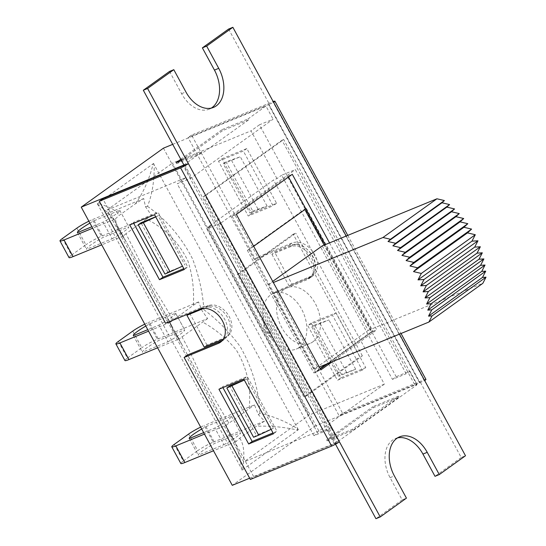 <?xml version="1.0" encoding="UTF-8"?>
<svg xmlns="http://www.w3.org/2000/svg" width="546" height="546" viewBox="0 0 546 546"><rect width="100%" height="100%" fill="white"/><g stroke="black" fill="none" stroke-linecap="round" stroke-linejoin="round"><path stroke-width="0.41" stroke-dasharray="2.73 2.05" d="M392.472 379.395L396.178 376.733L409.869 371.109L406.163 373.771L295.318 169.622L281.627 175.246L392.472 379.395L406.163 373.771M416.898 384.855L283.695 139.523L205.132 195.898L338.336 441.229L416.898 384.855L415.185 385.558L281.982 140.226L203.419 196.601L329.491 428.787L331.374 427.436L220.529 223.287L295.318 169.622M305.821 208.872L304.661 209.186L247.345 250.314L313.95 372.979L320.072 368.584M320.277 368.959L315.663 372.276L249.058 249.611L253.672 246.294M249.058 249.611L247.345 250.314M315.663 372.276L313.95 372.979M326.099 364.257L371.26 331.852L324.153 245.093M306.374 208.483L372.973 331.149L327.812 363.554M372.973 331.149L371.26 331.852M304.866 209.562L304.661 209.186M205.132 195.898L203.419 196.601M283.695 139.523L281.982 140.226M338.336 441.229L336.623 441.932L329.491 428.787L327.675 430.091L313.977 435.715L317.683 433.06L206.838 228.904L211.52 225.546L208.101 226.952L273.519 180.009L276.945 178.603L281.627 175.246M327.17 440.84L352.839 430.296L398.969 397.195L373.3 407.739L327.17 440.84L326.631 439.851L352.307 429.313L398.437 396.212L398.969 397.195M352.839 430.296L352.307 429.313M336.623 441.932L334.807 443.236L327.675 430.091M62.462 238.472L71.499 255.119A12.551 1.461 -28.5 0 0 69.028 257.596M157.61 347.809L179.231 338.936L173.648 331.047L167.595 318.202L126.256 242.021L117.097 227.075L123.335 235.981L101.713 244.861M117.09 227.081L115.349 218.905L92.677 228.214M71.499 255.119L85.899 244.785L76.856 228.139M115.349 218.905L118.885 215.636L135.456 203.747L143.728 198.539L145.468 206.716L151.713 215.622L101.447 236.261A12.551 1.461 -28.5 0 0 85.899 244.785M151.713 215.643L146.451 219.007M170.209 322.27L193.311 305.296C194.321 290.015 192.506 275.198 187.872 260.851C178.992 242.533 165.185 228.583 146.458 218.987L125.969 233.688L152.375 286.322C160.374 298.273 167.185 309.5 172.816 320.011M125.976 233.688L123.369 235.961M112.094 238.793A21.335 2.484 -28.5 0 0 128.767 226.911A21.335 2.484 -28.5 0 0 128.726 226.856L103.16 237.36A21.335 2.484 -28.5 0 0 86.48 249.242A21.335 2.484 -28.5 0 0 86.521 249.297L112.094 238.793L103.058 222.147L91.878 226.74M88.868 221.205A12.551 1.461 151.5 0 1 92.41 219.608L101.447 236.261M143.728 198.539L92.41 219.608M118.359 341.427L127.395 358.074A12.551 1.461 -28.5 0 0 124.932 360.544M173.648 331.047L170.195 322.283L148.573 331.163M127.395 358.074L141.796 347.741L132.76 331.094M193.298 305.316L198.56 301.972L202.027 310.688L207.61 318.571L157.344 339.209A12.551 1.461 -28.5 0 0 141.796 347.741M207.63 318.571L179.245 338.902M167.991 341.748A21.335 2.484 -28.5 0 0 184.664 329.866A21.335 2.484 -28.5 0 0 184.63 329.811L159.057 340.308A21.335 2.484 -28.5 0 0 142.383 352.19A21.335 2.484 -28.5 0 0 142.417 352.245L167.991 341.748L158.954 325.102L147.775 329.688M144.772 324.16A12.551 1.461 151.5 0 1 148.307 322.563L157.344 339.209M198.573 301.924L148.307 322.563M200.669 427.108A12.551 1.461 151.5 0 1 204.204 425.518L213.24 442.164A12.551 1.461 -28.5 0 0 197.693 450.689L188.657 434.043M213.24 442.164L264.564 421.089L258.408 414.721L254.47 404.873L204.204 425.518M264.564 421.089L256.292 426.296L239.721 438.192L236.186 441.455L230.03 435.087L226.092 425.238L204.47 434.118M226.119 425.204L254.463 404.886M201.699 429.006A21.335 2.484 151.5 0 1 205.917 426.617L231.49 416.113A21.335 2.484 151.5 0 1 231.524 416.168A21.335 2.484 151.5 0 1 214.851 428.05L203.672 432.644M174.256 444.376L183.299 461.022A12.551 1.461 -28.5 0 0 180.828 463.499M236.186 441.455L213.513 450.764M117.745 227.648L115.895 222.986C112.619 217.124 106.75 211.104 98.26 204.921L97.905 203.405C110.524 207.132 117.513 211.213 118.885 215.636M126.235 242.035L116.011 223.178M135.456 203.747C143.352 192.677 149.263 179.341 153.187 163.739L97.905 203.405M239.721 438.192C244.042 444.246 244.977 454.77 242.526 469.765L242.158 469.894L241.496 468.721C240.274 457.029 237.681 447.454 233.729 440.008L230.125 434.623L230.03 435.087M230.125 434.623L223.389 420.932L182.091 344.895L173.99 331.135M181.859 336.643C188.506 348.73 194.82 361.705 200.798 375.58L228.726 422.938M97.645 203.733L97.379 203.781A32.623 3.802 -28.5 0 0 97.57 203.638L98.26 204.921M97.379 203.781L242.158 469.894M241.496 468.721L242.192 470.004A32.623 3.802 151.5 0 1 242.001 470.14M249.215 408.244C251.256 386.998 246.956 367.601 236.316 350.061C226.952 338.677 215.629 329.293 202.361 321.928M258.408 414.721L259.848 413.295C272.358 415.916 284.882 421.014 297.413 428.596L297.809 430.098C283.715 426.972 269.874 425.709 256.292 426.296M242.526 469.765L297.809 430.098M153.187 163.739L153.562 163.609L154.177 164.796C154.429 180.753 152.197 194.594 147.468 206.32L145.468 206.716M147.468 206.32C166.339 219.608 181.347 237.094 192.492 258.784C198.969 275.75 202.771 292.717 203.883 309.684L202.027 310.688M298.075 429.77L298.334 429.716A32.623 3.802 151.5 0 1 298.109 429.879L297.413 428.596M298.334 429.716L153.562 163.609M154.177 164.796L153.487 163.52A32.623 3.802 -28.5 0 0 153.713 163.356M203.89 309.684C217.554 319.915 229.654 332.227 240.199 346.628C252.436 367.956 258.988 390.178 259.848 413.295M89.906 223.102A21.335 2.484 151.5 0 1 94.117 220.714L119.69 210.21A21.335 2.484 151.5 0 1 119.731 210.265A21.335 2.484 151.5 0 1 103.058 222.147M119.69 210.21L128.726 226.856M94.117 220.714L103.16 237.36M77.484 232.651L86.521 249.297M145.802 326.058A21.335 2.484 151.5 0 1 150.013 323.662L159.057 340.308M133.381 335.599L142.417 352.245M150.013 323.662L175.587 313.165L184.63 329.811M175.587 313.165A21.335 2.484 151.5 0 1 175.628 313.22A21.335 2.484 151.5 0 1 158.954 325.102M183.299 461.022L197.693 450.689M223.894 444.697A21.335 2.484 -28.5 0 0 240.568 432.821A21.335 2.484 -28.5 0 0 240.527 432.76L214.953 443.263A21.335 2.484 -28.5 0 0 198.28 455.146A21.335 2.484 -28.5 0 0 198.321 455.2L223.894 444.697L214.851 428.05M205.917 426.617L214.953 443.263M189.278 438.554L198.321 455.2M231.49 416.113L240.527 432.76M220.529 223.287L206.838 228.904M331.374 427.436L317.683 433.06M322.249 245.871L368.161 330.426L314.196 369.144L268.291 284.589L272.734 281.402M299.119 347.502A30.119 20.345 -112.3 0 1 296.287 349.071A30.119 20.345 -112.3 0 1 272.181 339.448A30.119 20.345 -112.3 0 1 263.022 317.137A30.119 20.345 -112.3 0 1 273.41 293.352A30.119 20.345 -112.3 0 1 302.702 311.302A30.119 20.345 -112.3 0 1 299.119 347.502M270.113 332.623A5.016 3.392 67.7 0 0 269.041 324.379A5.016 3.392 67.7 0 0 264.093 327.566A5.016 3.392 67.7 0 0 265.622 331.279A5.016 3.392 67.7 0 0 270.113 332.623M312.81 341.878A30.119 20.345 67.7 0 0 316.393 305.678A30.119 20.345 67.7 0 0 287.1 287.735A30.119 20.345 67.7 0 0 279.723 323.321A30.119 20.345 67.7 0 0 309.978 343.448A30.119 20.345 67.7 0 0 312.81 341.878M293.195 234.193L237.278 274.317L303.883 396.983L359.8 356.866L293.195 234.193L295.768 233.142L239.851 273.266L237.278 274.317M239.851 273.266L306.449 395.932L303.883 396.983M306.449 395.932L362.367 355.808L359.8 356.866M362.367 355.808L295.768 233.142M268.291 284.589L273.341 282.521M368.161 330.426L482.835 283.333M314.196 369.144L319.246 367.069M208.101 226.952L318.946 431.101L384.364 384.159L273.519 180.009M276.945 178.603L251.017 130.849L172.454 163.111L309.227 415.015L243.803 461.957L107.03 210.053L185.592 177.791L211.52 225.546M384.364 384.159L309.227 415.015M185.592 177.791L177.204 183.811L190.902 178.194L273.096 119.212L259.405 124.829L396.178 376.733M259.405 124.829L251.017 130.849M318.946 431.101L243.803 461.957M210.135 306.053A18.195 13.247 54.3 0 1 227.621 317.615A18.195 13.247 54.3 0 1 226.781 336.705L225.525 337.612A19.574 14.251 -125.7 0 0 224.652 319.219A19.574 14.251 -125.7 0 0 208.879 306.954L210.135 306.053A19.574 14.251 -125.7 0 0 203.283 306.715L169.055 320.768L102.805 198.764M335.503 444.212L335.155 443.57L335.851 443.065L253.849 476.951L187.606 354.941M222.092 340.779A19.574 14.251 -125.7 0 0 223.976 339.708A19.574 14.251 -125.7 0 0 226.781 336.705M133.715 223.307L133.238 222.427L158.06 212.237L187.79 267.001L183.818 268.632M222.918 387.592L222.44 386.711L247.256 376.522L276.993 431.285L273.02 432.917M312.053 275.518A18.195 13.247 -125.7 0 0 312.899 256.429A18.195 13.247 -125.7 0 0 295.406 244.861A19.574 14.251 -125.7 0 0 288.554 245.529L254.327 259.582L188.077 137.572L268.523 104.539L419.567 382.732L339.121 415.765L272.877 293.755L307.111 279.695A19.574 14.251 -125.7 0 0 309.248 278.515A19.574 14.251 -125.7 0 0 312.053 275.518L313.308 274.618A19.574 14.251 54.3 0 0 312.442 256.224A19.574 14.251 54.3 0 0 296.662 243.96A18.195 13.247 -125.7 0 0 293.12 244.738L274.72 252.293L291.967 284.056L310.367 276.501A18.195 13.247 -125.7 0 0 312.353 275.402A18.195 13.247 -125.7 0 0 313.308 274.618M218.509 161.241L243.332 151.051L273.061 205.815L248.246 216.004L218.509 161.241L222.01 158.736L251.74 213.493L276.556 203.303L246.826 148.546L222.01 158.736M362.264 370.099L337.442 380.289L307.712 325.525L332.528 315.335L362.264 370.099L365.759 367.588L336.022 312.831L311.206 323.02L340.943 377.777L365.759 367.588M184.077 165.322L184.807 164.878L184.111 165.377M329.525 242.888L376.726 329.818L332.261 361.725M425.941 379.388A6.272 0.73 -28.5 0 0 423.921 379.873L342.615 413.254L276.372 291.243L272.877 293.755M276.372 291.243L310.606 277.191A19.574 14.251 -125.7 0 0 312.742 276.01A19.574 14.251 -125.7 0 0 313.841 253.187A19.574 14.251 -125.7 0 0 292.049 243.018L257.821 257.077L191.571 135.067L272.877 101.686A6.272 0.73 151.5 0 1 273.184 101.556M191.571 135.067L188.077 137.572M228.59 29.054L269.383 104.19L268.523 104.539M269.383 104.19L273.662 102.43M419.567 382.732L424.706 380.623M273.498 433.79L276.993 431.285M218.946 389.223L222.44 386.711M243.762 379.033L247.256 376.522M154.566 214.749L158.06 212.237M129.743 224.938L133.238 222.427M184.295 269.506L187.79 267.001M250.355 479.456L253.849 476.951M165.561 323.28L169.055 320.768M340.943 377.777L337.442 380.289M311.206 323.02L307.712 325.525M336.022 312.831L332.528 315.335M246.826 148.546L243.332 151.051M276.556 203.303L273.061 205.815M251.74 213.493L248.246 216.004M342.615 413.254L339.121 415.765M295.406 244.861L296.662 243.96M257.821 257.077L254.327 259.582M288.52 177L288.001 176.058L232.091 216.182L236.37 214.421M288.001 176.058L292.281 174.297M327.982 363.486L372.447 331.579L325.245 244.642M372.447 331.579L376.726 329.818M232.091 216.182L316.53 371.703L320.297 369M316.53 371.703L320.809 369.942M169.526 71.437L181.6 93.673A29.491 19.922 67.7 0 0 209.22 109.159A29.491 19.922 67.7 0 0 211.288 108.101M420.427 382.377L461.22 457.514L465.499 455.753M461.22 457.514L435.005 476.317M397.529 437.899A29.491 19.922 67.7 0 0 395.311 438.595A29.491 19.922 67.7 0 0 390.083 477.661L402.156 499.89L406.436 498.136M402.156 499.89L375.948 518.7M335.155 443.57L339.435 441.81M208.879 306.954A18.195 13.247 -125.7 0 0 205.337 307.732L203.767 308.374M223.328 339.148A18.195 13.247 -125.7 0 0 224.563 338.397A18.195 13.247 -125.7 0 0 225.525 337.612M373.3 407.739L372.761 406.75L326.631 439.851M398.437 396.212L372.761 406.75M249.672 478.194L334.807 443.236M163.431 148.164L314.476 426.358L232.282 485.333M314.476 426.358L417.007 384.254L415.185 385.558M180.801 159.289L222.256 129.545L222.788 130.535L181.34 160.278M180.583 160.817L176.658 163.636L202.334 153.092L201.795 152.109L181.443 160.469M176.119 162.653L176.658 163.636M222.256 129.545L247.925 119.008L248.464 119.99L222.788 130.535M248.464 119.99L202.334 153.092M183.886 164.96L201.795 152.109M190.902 178.194L183.954 165.397M247.925 119.008L265.963 106.067L273.096 119.212M206.975 345.045L189.728 313.281L208.128 305.726A18.195 13.247 54.3 0 1 228.378 315.172A18.195 13.247 54.3 0 1 227.361 336.391A18.195 13.247 54.3 0 1 225.375 337.489L206.975 345.045L204.177 347.051M182.487 266.168L167.772 272.072L164.974 274.078M244.267 379.961L246.731 378.944L244.328 380.071M155.726 216.885L158.128 215.759L184.889 265.042M246.731 378.944L273.491 428.235L271.089 429.361M167.772 272.072L141.011 222.782M253.583 437.264L256.374 435.258L229.62 385.974M273.491 428.235L256.374 435.258M155.665 216.769L158.128 215.759M271.928 254.3L289.168 286.063L307.569 278.508A18.195 13.247 -125.7 0 0 309.555 277.409A18.195 13.247 -125.7 0 0 310.578 256.197A18.195 13.247 -125.7 0 0 290.329 246.744L271.928 254.3L274.72 252.293M289.168 286.063L291.967 284.056M252.764 211.084L267.083 206.06L249.966 213.09L252.764 211.084L226.003 161.8L240.322 156.777L223.212 163.8L249.966 213.09M314.612 324.986L328.931 319.963L311.814 326.993L314.612 324.986L341.366 374.269L338.575 376.276L355.692 369.253L341.366 374.269M257.896 208.975L231.142 159.691M267.083 206.06L240.322 156.777M223.212 163.8L226.003 161.8M311.814 326.993L338.575 376.276M346.505 372.16L319.744 322.877M355.692 369.253L328.931 319.963M313.977 435.715L177.204 183.811M409.869 371.109L417.007 384.254M107.03 210.053L172.454 163.111M172.7 144.362L265.963 106.067M334.295 443.918L183.251 165.731M184.807 164.878L335.851 443.065M346.205 236.036L399.46 334.132M423.921 379.873L272.877 101.686M419.724 382.882L268.68 104.689M199.788 309.22L203.283 306.715M310.606 277.191L307.111 279.695M292.049 243.018L288.554 245.529M181.6 93.673L185.879 91.912M390.083 477.661L394.362 475.9M225.375 337.489L222.577 339.496M208.128 305.726L205.337 307.732M307.569 278.508L310.367 276.501M290.329 246.744L293.12 244.738M172.864 329.163L167.595 318.202M118.496 229.19L126.003 241.564M231.859 437.291L233.729 440.008M223.607 421.335L228.747 432.07M181.948 344.635L174.399 332.152M233.722 439.987L223.375 420.939M182.091 344.895L167.52 318.065M119.731 210.265L128.767 226.911M77.443 232.589L86.48 249.242M133.34 335.544L142.383 352.19M175.628 313.22L184.664 329.866M189.244 438.493L198.28 455.146M231.524 416.168L240.568 432.821M265.622 331.279L272.181 339.448M264.093 327.566L263.022 317.137M287.1 287.735L273.41 293.352M309.978 343.448L296.287 349.071M347.761 235.401L401.023 333.49M268.925 104.443L419.976 382.63M223.976 339.708L220.482 342.212M312.742 276.01L309.248 278.515M209.22 109.159L213.5 107.405M395.311 438.595L399.59 436.841M224.563 338.397L227.361 336.391M309.555 277.409L312.353 275.402"/><path stroke-width="0.82" d="M253.672 246.294L305.821 208.872M320.072 368.584L326.099 364.257M327.812 363.554L320.277 368.959M324.153 245.093L304.866 209.562M59.992 240.943L69.028 257.596A12.551 1.461 -28.5 0 0 73.068 256.62L64.032 239.974A12.551 1.461 151.5 0 1 59.992 240.943A12.551 1.461 151.5 0 1 62.462 238.472L76.856 228.139A12.551 1.461 151.5 0 1 88.868 221.205M101.713 244.861L73.068 256.62M92.677 228.214L64.032 239.974M115.889 343.898L124.932 360.544A12.551 1.461 -28.5 0 0 128.965 359.575L119.929 342.929A12.551 1.461 151.5 0 1 115.889 343.898A12.551 1.461 151.5 0 1 118.359 341.427L132.76 331.094A12.551 1.461 151.5 0 1 144.772 324.16M157.61 347.809L128.965 359.575M148.573 331.163L119.929 342.929M204.47 434.118L175.826 445.877A12.551 1.461 151.5 0 1 171.785 446.846A12.551 1.461 151.5 0 1 174.256 444.376L188.657 434.043A12.551 1.461 151.5 0 1 200.669 427.108M203.672 432.644L189.278 438.554A21.335 2.484 151.5 0 1 189.244 438.493A21.335 2.484 151.5 0 1 201.699 429.006M171.785 446.846L180.828 463.499A12.551 1.461 -28.5 0 0 184.862 462.523L175.826 445.877M213.513 450.764L184.862 462.523M91.878 226.74L77.484 232.651A21.335 2.484 151.5 0 1 77.443 232.589A21.335 2.484 151.5 0 1 89.906 223.102M147.775 329.688L133.381 335.599A21.335 2.484 151.5 0 1 133.34 335.544A21.335 2.484 151.5 0 1 145.802 326.058M272.734 281.402L322.249 245.871L436.93 198.785L444.396 200.553L441.98 202.778L449.59 204.579L446.84 207.105L454.559 208.934L451.494 211.746L459.268 213.588L455.91 216.673L463.697 218.523L460.066 221.86L467.813 223.703L463.929 227.273L471.601 229.095L467.478 232.883L475.286 234.732L421.328 273.45L413.52 271.601L417.642 267.813L409.971 265.991L413.854 262.421L406.101 260.579L409.739 257.241L401.952 255.398L405.309 252.313L397.536 250.471L400.6 247.652L392.881 245.823L395.632 243.298L388.022 241.496L390.438 239.271L382.971 237.503L436.93 198.785M467.478 232.883L413.52 271.601M471.601 229.095L417.642 267.813M463.929 227.273L409.971 265.991M467.813 223.703L413.854 262.421M460.066 221.86L406.101 260.579M463.697 218.523L409.739 257.241M455.91 216.673L401.952 255.398M459.268 213.588L405.309 252.313M451.494 211.746L397.536 250.471M454.559 208.934L400.6 247.652M446.84 207.105L392.881 245.823M449.59 204.579L395.632 243.298M441.98 202.778L388.022 241.496M444.396 200.553L390.438 239.271M475.286 234.732L471.969 241.155L477.955 240.793L474.692 247.106L480.337 246.765L477.047 253.139L482.316 252.818L479.013 259.22L483.886 258.927L480.582 265.315L485.025 265.049L481.743 271.389L485.735 271.15L482.5 277.409L486.008 277.197L482.835 283.333L428.876 322.058L432.05 315.916L428.542 316.127L431.777 309.869L427.784 310.108L431.067 303.767L426.624 304.033L429.92 297.645L425.054 297.939L428.357 291.537L423.089 291.857L426.378 285.483L420.734 285.824L423.996 279.511L418.011 279.873L421.328 273.45M486.008 277.197L432.05 315.916M482.5 277.409L428.542 316.127M485.735 271.15L431.777 309.869M481.743 271.389L427.784 310.108M485.025 265.049L431.067 303.767M480.582 265.315L426.624 304.033M483.886 258.927L429.92 297.645M479.013 259.22L425.054 297.939M482.316 252.818L428.357 291.537M477.047 253.139L423.089 291.857M480.337 246.765L426.378 285.483M474.692 247.106L420.734 285.824M477.955 240.793L423.996 279.511M471.969 241.155L418.011 279.873M273.341 282.521L382.971 237.503M319.246 367.069L428.876 322.058M331.661 446.075A6.272 0.73 -28.5 0 0 339.435 441.81L147.591 88.486L143.318 90.247L184.111 165.377L188.39 163.623A6.272 0.73 151.5 0 1 180.617 167.888L331.661 446.075L250.355 479.456L184.111 357.453L218.345 343.393A19.574 14.251 -125.7 0 0 220.482 342.212A19.574 14.251 -125.7 0 0 221.574 319.39A19.574 14.251 -125.7 0 0 199.788 309.22L165.561 323.28L99.311 201.269L102.805 198.764L184.077 165.322M184.111 357.453L187.606 354.941L221.84 340.888A19.574 14.251 -125.7 0 0 222.092 340.779M183.818 268.632L162.974 277.191L133.715 223.307M273.02 432.917L252.17 441.475L222.918 387.592M99.311 201.269L180.617 167.888M399.46 334.132L465.499 455.753L439.284 474.563L427.218 452.327A29.491 19.922 67.7 0 0 399.59 436.841A29.491 19.922 67.7 0 0 394.362 475.9L406.436 498.136L380.228 516.946L339.435 441.81M147.591 88.486L173.805 69.683L185.879 91.912A29.491 19.922 67.7 0 0 213.5 107.405A29.491 19.922 67.7 0 0 218.728 68.339L206.654 46.11L232.869 27.3L346.205 236.036M332.261 361.725L320.809 369.942L236.37 214.421L292.281 174.297L329.525 242.888M424.706 380.623A6.272 0.73 -28.5 0 0 425.941 379.388L401.023 333.49M273.184 101.556A6.272 0.73 151.5 0 1 274.897 101.194A6.272 0.73 151.5 0 1 273.662 102.43M248.676 443.987L273.498 433.79L243.762 379.033L218.946 389.223L248.676 443.987L252.17 441.475M159.48 279.702L184.295 269.506L154.566 214.749L129.743 224.938L159.48 279.702L162.974 277.191M325.245 244.642L288.52 177M320.297 369L327.982 363.486M143.318 90.247L169.526 71.437L173.805 69.683M211.288 108.101A29.491 19.922 67.7 0 0 214.448 70.1L202.375 47.864L206.654 46.11M202.375 47.864L228.59 29.054L232.869 27.3M397.529 437.899A29.491 19.922 67.7 0 1 422.938 454.088L435.005 476.317L439.284 474.563M335.503 444.212L375.948 518.7L380.228 516.946M203.767 308.374L186.937 315.288L204.177 347.051L222.577 339.496A18.195 13.247 -125.7 0 0 223.328 339.148M183.954 165.397L183.763 165.049L81.238 207.146L232.282 485.333L249.672 478.194M181.34 160.278L180.583 160.817M181.443 160.469L176.119 162.653L180.801 159.289M189.496 313.452L186.937 315.288M155.665 216.769L141.011 222.782L138.213 224.788L164.974 274.078L182.487 266.168M244.328 380.071L226.822 387.981L229.62 385.974L244.267 379.961M170.113 271.969L143.352 222.679L155.726 216.885M271.089 429.361L258.715 435.155L231.954 385.872M138.213 224.788L143.352 222.679M258.715 435.155L253.583 437.264L226.822 387.981M81.238 207.146L163.431 148.164L172.7 144.362M218.345 343.393L221.84 340.888M214.448 70.1L218.728 68.339M422.938 454.088L427.218 452.327M274.897 101.194L347.761 235.401"/></g></svg>
